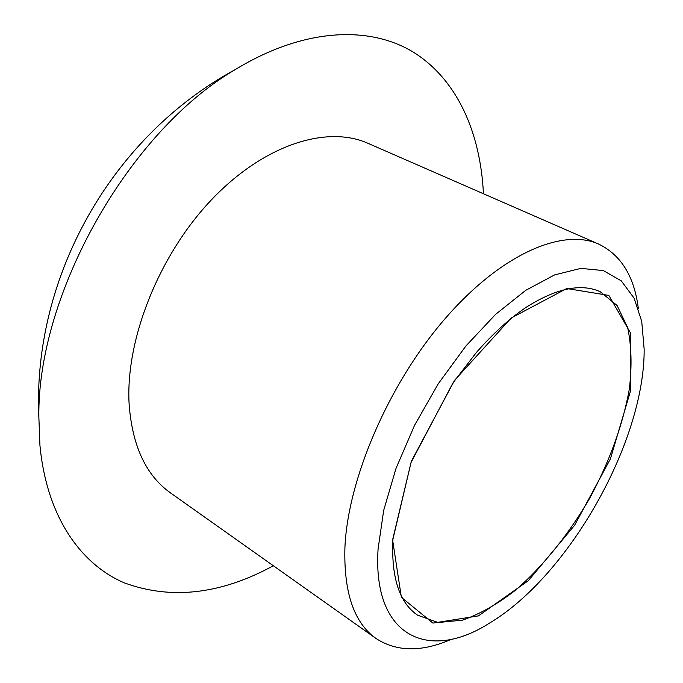 <?xml version="1.0" encoding="UTF-8"?>
<svg xmlns="http://www.w3.org/2000/svg" width="683" height="683" viewBox="0 0 683 683"><rect width="100%" height="100%" fill="white"/><g stroke="black" fill="none" stroke-linecap="round" stroke-linejoin="round"><path stroke-width="1.02" d="M378.083 548.97C372.295 637.546 429.146 661.912 489.66 623.016C568.905 575.709 644.624 441.577 644.163 349.32L641.73 321.394L634.097 298.155L621.24 280.833L603.345 270.579L580.874 268.376L554.63 274.89L525.722 290.335L495.585 314.376L465.866 346.033L438.307 383.709L414.564 425.296L396.029 468.35L383.692 510.355L378.083 548.97M638.34 308.426C634.234 276.35 621.009 254.904 598.675 244.087C562.297 227.661 500.383 254.392 444.368 319.507C388.379 384.461 347.656 479.594 344.898 548.014C343.762 592.818 354.144 622.981 376.034 638.494C396.832 652 422.009 652.231 451.565 639.194M483.436 193.75C480.508 132.852 457.311 79.459 413.224 52.079C369.051 25.262 303.329 28.003 235.225 69.615C128.967 131.495 37.019 294.271 38.863 417.245L39.938 445.376C46.546 515.631 79.86 563.765 124.246 582.838C171.134 600.067 220.831 594.372 273.354 565.763M598.675 244.087L367.889 143.276C326.73 124.895 263.681 144.711 211.295 199.982C158.934 255.126 125.578 339.297 129.078 403.44C132.058 445.547 145.872 475.377 170.519 492.921L376.034 638.494M392.605 539.894L401.373 597.335L432.937 623.101L478.424 615.895L528.394 580.635L574.608 525.287L610.389 458.933L630.4 391.342L630.571 333.108L608.86 295.423L566.788 288.516L511.217 318.005L454.528 380.38L411.328 461.29L392.605 539.894M417.561 615.17L438.127 622.52L462.417 620.164C479.936 614.102 497.822 603.968 516.075 589.753C543.207 566.053 568.538 534.473 589.369 498.838C609.432 461.87 622.751 425.304 629.333 389.122C632.065 366.148 631.502 345.607 627.634 327.49L617.091 305.489L600.161 291.692C581.122 283.121 556.636 288.209 526.687 306.949C509.834 318.278 493.075 333.432 476.427 352.419L452.974 382.915L411.064 462.459L392.913 539.314C391.154 577.528 399.367 602.807 417.561 615.17M235.387 69.504C111.764 136.378 32.4 276.752 38.837 417.159"/></g></svg>
